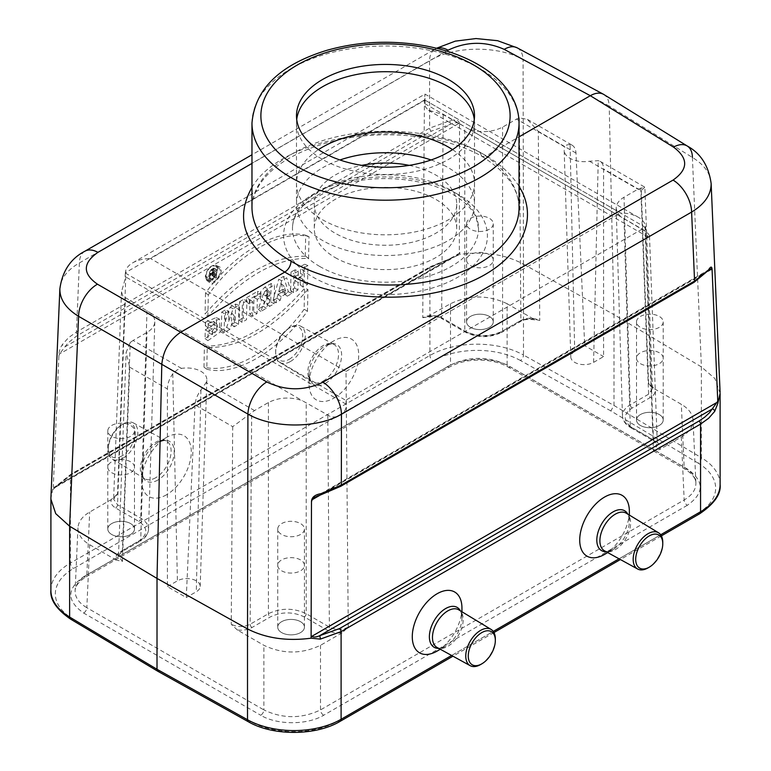 <?xml version="1.0" encoding="UTF-8"?>
<svg xmlns="http://www.w3.org/2000/svg" width="771" height="771" viewBox="0 0 771 771"><rect width="100%" height="100%" fill="white"/><g stroke="black" fill="none" stroke-linecap="round" stroke-linejoin="round"><path stroke-width="0.58" stroke-dasharray="3.85 2.89" d="M461.945 608.088A35.109 20.268 -60 0 1 437.118 651.081M604.541 554.416A35.109 20.268 120 0 0 629.367 511.424M333.882 398.154A35.109 20.268 120 0 0 358.717 355.161A35.109 20.268 120 0 0 333.882 340.821A35.109 20.268 120 0 0 309.055 383.823A35.109 20.268 120 0 0 333.882 398.154M166.459 494.818A35.109 20.268 -60 0 1 141.633 480.487A35.109 20.268 -60 0 1 166.459 437.485A35.109 20.268 -60 0 1 191.285 451.825A35.109 20.268 -60 0 1 166.459 494.818M298.358 271.084L293.838 273.686L293.443 292.633L297.963 290.021L298.117 282.552L303.167 279.642L303.013 287.111L307.533 284.499L307.928 265.561L303.408 268.163L303.263 275.064L298.213 277.974L298.358 271.084L295.004 269.763L294.859 276.664L298.213 277.974M260.993 292.652L249.322 299.389L249.235 303.976L252.811 301.904L252.512 316.264L257.032 313.662L257.321 299.302L260.897 297.23L260.993 292.652L257.639 291.342L257.562 295.303L260.897 297.23M228.871 311.205L224.554 313.691L224.159 332.638L229.893 329.323L234.451 316.206L234.23 326.817L238.547 324.331L238.943 305.383L233.112 308.757L228.659 321.565L228.871 311.205L225.518 309.884L225.277 321.324L228.659 321.565M207.881 316.495L208.324 294.83C238.027 253.669 280.528 229.295 309.026 236.697L308.573 258.352C275.42 257.957 241.863 277.329 207.881 316.495L205.076 314.038C238.875 275.247 272.259 255.972 305.239 256.213L308.573 258.352M72.002 474.117A2.67 1.542 -120 0 0 70.99 474.146L56.726 485.624A2.67 2.101 -140.3 0 1 58.461 484.988L451.43 258.112L431.461 266.583L72.002 474.117L55.512 487.233L53.941 487.87L53.266 487.021L50.915 498.239M58.885 355.865L59.463 354.034L459.015 123.35L459.526 124.555C459.41 120.315 456.239 119.033 450.004 120.681L429.669 128.121L76.425 332.06L68.513 337.708L62.49 344.415C60.128 347.721 58.924 351.537 58.885 355.865L53.266 487.021M459.526 124.555L459.333 253.254L53.671 487.465M208.131 328.032L208.218 323.907L219.456 319.03L220.207 332.07L207.871 340.666L208.064 331.491L212.584 328.88L212.459 334.624L213.798 333.978L217.094 329.94L217.528 325.613L216.603 323.868L215.042 323.608L208.131 328.032L205.337 325.699L211.293 321.709L212.729 321.43L214.367 322.529L214.116 328.513L212.006 331.482L209.114 333.245L212.459 334.624M307.928 289.433C273.956 328.591 240.388 347.972 207.235 347.576L206.782 369.232C235.473 376.682 277.974 351.99 307.475 311.099L307.928 289.433L304.574 288.335L304.131 309.316L307.475 311.099M208.064 278.524L209.616 282.523C215.119 287.149 225.855 269.146 219.08 266.67C213.451 266.535 209.779 270.486 208.064 278.524L205.259 276.596C206.888 268.915 210.406 265.118 215.803 265.224L217.798 269.349C215.88 277.589 212.198 281.28 206.753 280.432L205.259 276.596M246.893 300.796L242.373 303.398L241.988 322.345L246.508 319.734L246.893 300.796L243.54 299.476L243.164 317.806L246.508 319.734M267.73 288.768C262.063 294.03 260.974 298.281 264.453 301.538L260.82 311.465L266.342 308.275L269.513 299.64L269.58 306.415L274.1 303.803L274.495 284.865L267.73 288.768L264.646 287.294L271.141 283.545L274.495 284.865M260.714 299.052L264.453 301.538L260.415 298.791L259.519 295.476L260.926 291.284L264.646 287.294M281.656 280.731L275.719 302.868L280.239 300.256L281.213 296.633L286.455 293.597L287.304 296.18L291.824 293.568L286.677 277.82L281.656 280.731L278.765 279.15L283.4 276.471L286.677 277.82M409.199 165.37A71.211 41.114 180 0 1 435.856 175.065A71.211 41.114 180 0 1 456.711 204.142A71.211 41.114 180 0 1 385.5 245.255A71.211 41.114 180 0 1 314.289 204.142A71.211 41.114 180 0 1 361.801 165.37M431.056 159.982A89.012 51.397 180 0 1 448.443 167.799A89.012 51.397 180 0 1 474.512 204.142A89.012 51.397 180 0 1 419.569 251.616A89.012 51.397 180 0 1 322.557 240.475A89.012 51.397 180 0 1 296.488 204.142A89.012 51.397 180 0 1 339.944 159.982M570.8 357.06L564.17 150.355A19.988 11.536 180 0 0 589.507 161.255L598.229 160.676L600.137 161.37C602.392 162.748 603.548 165.302 603.597 169.013L603.597 356.587L593.593 362.37A13.348 7.71 180 0 1 579.156 364.066A13.348 7.71 180 0 1 570.8 357.06A13.348 7.71 180 0 1 574.713 351.46L584.717 345.687L603.597 356.587M600.127 161.361L644.749 187.122L637.925 189.203L624.009 197.241C618.795 200.354 616.193 204.074 616.193 208.401L617.436 212.796L620.79 216.796L468.701 128.979C480.757 133.007 492.043 132.39 502.576 127.128L516.483 119.091L564.902 147.039A19.988 11.536 180 0 0 564.17 150.355M644.749 187.131L641.279 190.765L603.597 169.013M574.713 351.46L570.077 144.428L572.072 145.16C574.453 146.615 575.754 149.256 575.976 153.063L584.717 345.687M342.112 632.827L320.505 645.298C301.625 654.222 282.745 654.222 263.875 645.298L237.381 630.003C242.99 630.591 247.857 629.753 252.011 627.498L270.313 616.925C281.646 611.576 292.97 611.576 304.304 616.925L327.482 630.312C331.636 632.567 336.513 633.405 342.112 632.827L348.251 627.102L346.015 371.4L150.547 258.555L424.985 100.105L424.985 94.091L424.426 100.057L422.749 317.681C429.042 314.722 435.336 314.722 441.629 317.662L464.807 331.048C477.403 337.014 489.99 337.014 502.576 331.048L520.878 320.476C527.171 317.536 533.465 317.536 539.758 320.495L533.619 319.021L507.125 303.726L507.125 365.04L684.176 467.255C691.548 471.669 695.461 476.931 695.895 483.041L693.033 420.031C693.129 426.604 689.226 432.261 681.313 436.984L659.706 449.464C660.708 446.226 659.263 443.412 655.36 441.022L632.172 427.635C622.901 421.091 622.901 414.557 632.172 408.013L650.473 397.441C654.377 395.051 655.832 392.237 654.83 388.998L681.313 404.293C688.696 408.678 692.599 413.931 693.033 420.031M641.279 190.765L648.594 383.332L654.83 388.998M648.594 383.332L652.497 388.623L648.594 394.212L630.283 404.775C625.079 407.907 622.467 411.627 622.467 415.954C622.698 420.089 625.31 423.626 630.283 426.585L653.471 439.962L657.374 445.281L653.471 450.881L659.706 449.464M681.313 436.984L684.176 499.955A4.453 2.573 -120 0 0 687.318 505.304C704.492 493.199 704.492 481.085 687.318 468.98A4.453 2.573 -60 0 1 685.091 469.202C695.77 476.064 695.837 481.412 695.895 483.06C695.982 489.624 692.069 495.252 684.176 499.955L320.505 709.918C301.625 718.89 282.745 718.89 263.875 709.918L263.875 645.298M533.619 319.021C528.01 318.442 523.143 319.281 518.989 321.526A2.67 1.542 60 0 0 520.329 321.661A2.67 1.542 60 0 0 520.878 320.476L519.317 117.828L527.451 119.418L538.293 131.311L539.758 320.495M519.317 117.828L516.483 119.091M570.077 144.428L566.685 144.977L564.902 147.039M424.985 100.105L620.453 212.96C627.353 213.027 633.29 214.444 638.253 217.22C642.58 219.774 645.009 222.838 645.558 226.404L646.165 234.162L648.334 237.189L649.269 237.073L649.423 235.685L648.18 233.546L645.626 231.512L620.79 216.796M424.985 99.054L425.284 106.639L428.03 110.012L443.2 114.638L468.701 128.979M720.104 393.383L714.958 378.6L701.398 366.9L613.986 314.616L613.986 405.469L523.49 355.017L523.47 264.174C505.159 254.343 483.966 251.086 459.892 254.42L459.767 252.329M523.49 264.183L613.986 314.616L609.196 106.032L692.406 157.448C704.135 164.666 710.37 173.273 711.122 183.247M251.972 187.411C283.13 133.267 418.084 115.052 486.212 155.809L519.028 136.862M517.206 47.841A26.706 15.42 -61.7 0 1 523.095 59.695L609.196 106.032C608.994 100.529 607.23 96.683 603.895 94.515M708.096 271.113A2.67 2.091 40.3 0 1 706.4 271.72L693.013 282.359L339.77 486.308L314.722 497.285M314.78 497.256L709.908 269.127L706.4 271.72L320.244 494.654A2.67 0.781 72.7 0 0 320.726 494.866M645.558 226.404L645.057 227.435L653.471 450.881M640.422 425.457A13.348 7.71 180 0 1 636.509 420.002A13.348 7.71 180 0 1 649.866 412.292A13.348 7.71 180 0 1 663.214 420.002A13.348 7.71 180 0 1 654.974 427.124A13.348 7.71 180 0 1 640.422 425.457A13.348 7.71 0 0 0 662.761 421.997A13.348 7.71 0 0 0 646.406 412.552A13.348 7.71 0 0 0 640.422 425.457M698.179 463.14L610.834 410.924L613.986 405.469L701.379 457.714A4.453 2.612 -59.1 0 1 698.179 463.14A62.306 35.977 180 0 1 697.418 513.563L337.949 721.097A4.453 2.573 -120 0 0 340.175 721.319M507.125 303.726C488.255 294.801 469.375 294.801 450.495 303.726L426.392 317.199C432.396 315.917 437.658 316.467 442.178 318.847A2.67 1.542 120 0 0 443.518 318.712C439.364 316.457 434.487 315.618 428.888 316.206M422.749 317.681L426.392 317.199M117.529 493.893L111.294 499.56C110.292 502.798 111.737 505.612 115.64 508.012L138.828 521.389C148.099 527.933 148.099 534.476 138.828 541.011L120.527 551.583C116.623 553.973 115.168 556.797 116.17 560.025L122.406 561.452L118.503 555.852L122.406 550.533L140.717 539.96C145.69 537.011 148.302 533.474 148.533 529.349C148.533 525.012 145.921 521.283 140.717 518.16L117.529 504.774L113.626 499.194L117.529 493.893L125.943 272.385L125.442 271.999C125.991 268.433 128.42 265.369 132.747 262.805C137.71 260.039 143.647 258.613 150.547 258.555M687.318 505.304L323.647 715.266C307.176 725.183 277.194 725.183 260.723 715.266A4.453 2.573 -60 0 0 263.875 709.918L86.824 607.702L89.687 544.731C81.774 540.008 77.871 534.351 77.967 527.778C78.401 521.678 82.304 516.425 89.687 512.04L111.294 499.56M450.495 303.726L450.495 365.04C469.375 356.163 488.255 356.163 507.125 365.04A4.453 2.573 -60 0 0 508.05 366.986L685.091 469.202A4.453 2.573 -60 0 1 684.176 467.255L681.313 404.293M53.141 489.257L70.44 475.36L429.9 267.826L459.892 254.42M523.47 264.174L523.095 59.695C498.23 45.287 453.965 45.797 429.543 60.764A26.706 15.42 -120 0 1 435.066 49.055L251.972 154.759M84.906 251.221A26.706 15.42 -120 0 0 79.384 262.93L429.543 60.764L429.669 128.121A2.67 1.542 -120 0 0 431.23 131.224L76.801 335.867L67.675 343.249L59.463 354.034M436.704 48.322A26.706 15.42 -120 0 0 435.066 49.055L436.482 48.265M431.461 266.583A2.67 1.542 -120 0 0 430.459 266.612L451.43 258.112A2.67 0.761 -107 0 0 450.968 257.9A2.67 0.761 -107 0 0 450.698 259.027M456.808 255.567L459.333 253.254M450.004 120.681A2.67 0.973 -101.2 0 0 450.756 124.121L64.6 347.056A2.67 1.889 -145.1 0 1 62.49 344.415M459.015 123.35C456.683 122.377 453.926 122.637 450.756 124.121L431.23 131.224M470.474 327.338A13.348 7.71 180 0 1 466.561 321.883A13.348 7.71 180 0 1 479.919 314.173A13.348 7.71 180 0 1 493.267 321.883A13.348 7.71 180 0 1 485.026 329.005A13.348 7.71 180 0 1 470.474 327.338A13.348 7.71 0 0 0 492.814 323.878A13.348 7.71 0 0 0 476.459 314.443A13.348 7.71 0 0 0 470.474 327.338M195.024 404.9L186.283 597.525L167.403 586.625L167.403 388.96C167.519 383.785 169.312 378.734 172.771 373.81L177.166 369.868L181.493 368.403A19.988 11.536 180 0 1 206.83 379.737A19.988 11.536 180 0 1 206.098 382.609L200.923 390.059C197.337 394.916 195.362 399.86 195.024 404.9L232.707 426.662L254.517 410.567L268.424 402.529C278.957 397.267 290.243 396.651 302.299 400.669L327.8 415C334.884 420.735 347.682 413.275 346.092 404.149L346.015 399.339M237.381 630.003L231.242 624.288L232.707 426.662M89.687 544.731L116.17 560.025M181.493 368.403L133.075 340.454L146.991 332.417C151.974 329.458 154.576 325.911 154.807 321.786C154.855 318.539 153.323 315.57 150.21 312.862L122.82 296.025L121.5 291.852L124.835 280.095L125.442 271.999M133.075 340.454L130.241 342.459L122.406 550.533A2.67 1.542 -120 0 1 121.857 551.718L140.168 541.146A2.67 1.542 60 0 1 138.828 541.011M122.406 561.452L129.721 367.198L126.165 352.347L130.241 342.459M281.646 632.596A13.348 7.71 180 0 1 277.733 627.141A13.348 7.71 180 0 1 291.081 619.431A13.348 7.71 180 0 1 304.439 627.141A13.348 7.71 180 0 1 300.526 632.596A13.348 7.71 180 0 1 281.646 632.596A13.348 7.71 0 0 0 303.986 629.136A13.348 7.71 0 0 0 287.631 619.691A13.348 7.71 0 0 0 281.646 632.596M348.251 627.102C341.958 630.1 335.664 630.09 329.371 627.083L306.193 613.697C293.597 607.77 281.01 607.77 268.424 613.697L250.122 624.259C243.829 627.276 237.535 627.276 231.242 624.288M157.959 671.348L160.166 671.117L250.604 721.54A62.306 35.977 0 0 0 337.949 721.097M83.682 613.051A4.453 2.573 -60 0 0 86.824 607.702C78.931 602.999 75.018 597.371 75.105 590.808C75.163 589.16 75.23 583.811 85.909 576.949A4.453 2.573 60 0 1 83.682 576.727C66.508 588.832 66.508 600.946 83.682 613.051L260.723 715.266M77.967 527.778L75.105 590.788C75.539 584.678 79.452 579.416 86.824 575.002L450.495 365.04A4.453 2.573 60 0 1 449.58 366.986A4.453 2.573 60 0 1 447.353 366.765C463.824 356.848 493.806 356.848 510.277 366.765A4.453 2.573 -60 0 1 508.05 366.986C501.314 363.18 493.093 360.915 483.388 360.202C470.657 359.498 459.381 361.763 449.58 366.986L85.909 576.949A4.453 2.573 60 0 0 86.824 575.002L89.687 512.04M59.868 288.74C60.601 278.688 67.106 270.081 79.384 262.93L76.425 332.06A2.67 1.542 -120 0 0 77.987 335.163M456.808 255.558L55.03 487.532L56.726 485.624A2.67 2.101 -140.3 0 0 56.331 486.713M111.699 534.476A13.348 7.71 180 0 1 107.786 529.022A13.348 7.71 180 0 1 111.699 523.576A13.348 7.71 180 0 1 126.251 521.9A13.348 7.71 180 0 1 134.491 529.022A13.348 7.71 180 0 1 126.251 536.144A13.348 7.71 180 0 1 111.699 534.476A13.348 7.71 0 0 0 134.038 531.017A13.348 7.71 0 0 0 117.684 521.582A13.348 7.71 0 0 0 111.699 534.476M167.403 586.625L177.407 580.842A13.348 7.71 180 0 1 192.075 579.204A13.348 7.71 180 0 1 200.2 586.442A13.348 7.71 180 0 1 196.287 591.752L186.283 597.525M481.692 156.205C510.836 174.545 518.71 192.056 519.028 208.112C518.43 186.563 505.39 167.924 479.919 152.176C442.535 131.388 383.245 125.345 334.402 137.334C285.549 149.323 251.972 178.159 251.972 208.112C252.213 187.305 269.831 168.695 290.378 157.621C303.186 150.432 318.018 144.823 334.884 140.804C384.18 128.718 445.31 135.359 481.827 156.282M335.144 257.562A71.211 41.114 0 0 0 412.755 266.467A71.211 41.114 0 0 0 456.711 228.486A71.211 41.114 0 0 0 435.856 199.419A71.211 41.114 0 0 0 358.245 190.504A71.211 41.114 0 0 0 314.289 228.486A71.211 41.114 0 0 0 335.144 257.562M319.724 266.467A93.021 53.71 0 0 0 421.101 278.1A93.021 53.71 0 0 0 478.521 228.486A93.021 53.71 0 0 0 451.276 190.514A93.021 53.71 0 0 0 349.899 178.872A93.021 53.71 0 0 0 292.479 228.486A93.021 53.71 0 0 0 319.724 266.467M519.028 186.293C511.771 174.786 500.832 164.618 486.212 155.809L484.13 156.6L481.798 156.272M481.721 156.224L479.919 152.176M209.114 333.245L209.23 327.569L205.25 329.863L205.067 338.556L216.959 330.161L216.179 317.585L205.404 322.201L208.218 323.907M205.404 322.201L205.337 325.699M209.23 327.569L212.584 328.88M205.25 329.863L208.064 331.491M205.067 338.556L207.871 340.666M304.131 309.316C274.447 350.217 232.669 374.33 203.978 367.141L204.411 346.16L207.235 347.576M203.978 367.141L206.782 369.232M204.411 346.16C237.391 346.401 270.775 327.126 304.574 288.335M209.066 277.945L210.82 281.598C215.514 284.239 223.465 270.9 218.839 268.154C214.03 267.383 210.772 270.65 209.066 277.945L205.712 276.326M205.712 276.336C207.495 268.694 210.907 265.272 215.957 266.053L217.345 269.619C215.832 276.741 212.574 280.249 207.572 280.162L205.712 276.336M305.239 256.213L305.673 235.232C276.982 228.043 235.213 252.156 205.51 293.057L208.324 294.83M205.51 293.057L205.076 314.038M305.673 235.232L309.026 236.697M225.277 321.324L230.201 307.186L235.589 304.073L235.203 322.403L231.425 324.581L231.666 312.891L226.645 327.338L221.354 330.393L221.74 312.072L224.554 313.691M221.354 330.393L224.159 332.638M221.74 312.072L225.518 309.884M230.201 307.186L233.112 308.757M235.589 304.073L238.943 305.383M235.203 322.403L238.547 324.331M231.425 324.581L234.23 326.817M231.666 312.891L234.451 316.206M226.645 327.338L229.893 329.323M243.164 317.806L239.183 320.1L239.559 301.779L242.373 303.398M239.183 320.1L241.988 322.345M239.559 301.779L243.54 299.476M257.562 295.303L253.987 297.365L253.688 311.725L249.708 314.028L250.006 299.668L246.431 301.731L246.508 297.77L249.322 299.389M246.431 301.731L249.235 303.976M246.508 297.77L257.639 291.342M253.987 297.365L257.321 299.302M253.688 311.725L257.032 313.662M249.708 314.028L252.512 316.264M250.006 299.668L252.811 301.904M266.978 294.464L267.074 289.809L264.511 291.766L263.836 294.936L264.771 295.495L266.978 294.464L269.792 296.083L268.732 296.7L267.277 296.623L267.026 295.438L268.057 293.308L269.879 292.055L269.792 296.083M267.074 289.809L269.879 292.055M271.141 283.545L270.756 301.875L266.776 304.169L266.92 297.278L263.104 306.289L258.189 309.132L261.726 299.466M258.189 309.132L260.82 311.465M270.756 301.875L274.1 303.803M266.776 304.169L269.58 306.415M266.92 297.278L269.725 299.524M266.274 297.654L269.513 299.64M263.104 306.289L266.342 308.275M280.962 283.391L282.88 289.25L278.755 291.631L280.962 283.391L284.027 286.137L282.215 292.884L285.588 290.937L284.027 286.137M278.755 291.631L282.215 292.884M282.88 289.25L285.588 290.937M283.4 276.471L288.373 291.698L284.422 293.982L283.583 291.409L277.945 294.657L276.982 298.281L273.03 300.565L275.719 302.868M276.982 298.281L280.239 300.256M273.03 300.565L278.765 279.15M288.373 291.698L291.824 293.568M284.422 293.982L287.304 296.18M283.583 291.409L286.455 293.597M277.945 294.657L281.213 296.633M294.859 276.664L300.449 273.435L300.594 266.544L304.574 264.241L304.188 282.572L300.208 284.865L300.362 277.406L294.782 280.625L294.628 288.094L290.648 290.397L291.024 272.067L293.838 273.686M290.648 290.397L293.443 292.633M291.024 272.067L295.004 269.763M300.449 273.435L303.263 275.064M300.594 266.544L303.408 268.163M304.574 264.241L307.928 265.561M304.188 282.572L307.533 284.499M300.208 284.865L303.013 287.111M300.362 277.406L303.167 279.642M294.782 280.625L298.117 282.552M294.628 288.094L297.963 290.021M210.917 273.676L209.346 277.945L211.447 273.339L212.777 272.568L213.162 275.748L213.316 268.337L210.502 270.062L209.336 272.77L209.789 273.744L210.917 273.676L213.596 275.893C211.543 275.286 211.736 273.686 214.155 271.103L216.67 269.648L216.506 277.676L215.504 278.254L215.581 274.804L214.685 275.324L213.095 279.642L211.986 280.287L213.596 275.893L212.642 275.835M214.136 272.23C212.835 273.744 212.825 274.515 214.087 274.543L215.601 273.666L215.649 271.363L214.136 272.23L211.061 270.149L212.844 269.118L215.649 271.363M213.471 274.669L210.223 273.233M212.844 269.118L212.786 272.047L211.003 273.079C209.404 273.04 209.423 272.067 211.061 270.149M212.786 272.047L215.601 273.666M209.857 277.656L213.095 279.642M209.346 277.945L211.986 280.287M211.447 273.339L214.685 275.324M212.777 272.568L215.581 274.804M212.709 276.008L215.504 278.254M213.162 275.748L216.506 277.676M213.316 268.337L216.67 269.648M495.339 638.957A20.923 12.076 -60 0 1 480.545 664.573M460.374 610.805A23.034 13.3 -60 0 1 461.945 617.947A23.034 13.3 -60 0 1 445.657 646.156L440.289 649.249L445.657 646.156A23.034 13.3 -60 0 1 438.689 648.363M121.77 455.979A19.14 11.054 -60 0 1 108.229 448.163A19.14 11.054 -60 0 1 121.77 424.725A19.14 11.054 -60 0 1 135.301 432.541A19.14 11.054 -60 0 1 121.77 455.979M123.023 458.157A20.923 12.076 -60 0 1 112.441 459.121A20.923 12.076 -60 0 1 108.229 449.618A20.923 12.076 -60 0 1 123.023 424.002A20.923 12.076 -60 0 1 133.354 422.894A20.923 12.076 -60 0 1 136.727 439.605A20.923 12.076 -60 0 1 123.023 458.157M289.192 359.315A19.14 11.054 120 0 0 302.733 335.877A19.14 11.054 120 0 0 289.192 328.06A19.14 11.054 120 0 0 275.661 351.499A19.14 11.054 120 0 0 289.192 359.315M290.455 361.493A20.923 12.076 120 0 0 304.16 342.941A20.923 12.076 120 0 0 300.786 326.229A20.923 12.076 120 0 0 290.455 327.338A20.923 12.076 120 0 0 275.661 352.954A20.923 12.076 120 0 0 279.863 362.457A20.923 12.076 120 0 0 290.455 361.493M647.977 567.909A20.923 12.076 120 0 0 662.771 542.292M606.122 551.699A23.034 13.3 120 0 0 613.09 549.492L607.721 552.585L613.09 549.492A23.034 13.3 120 0 0 629.367 521.283A23.034 13.3 120 0 0 627.806 514.141M489.354 229.218A13.348 7.71 180 0 1 470.474 229.218A13.348 7.71 180 0 1 466.561 223.763A13.348 7.71 180 0 1 479.919 216.053A13.348 7.71 180 0 1 493.267 223.763A13.348 7.71 180 0 1 489.354 229.218M640.422 316.428A13.348 7.71 180 0 1 654.974 314.761A13.348 7.71 180 0 1 663.214 321.883A13.348 7.71 180 0 1 654.974 329.005A13.348 7.71 180 0 1 640.422 327.338A13.348 7.71 180 0 1 636.509 321.883A13.348 7.71 180 0 1 640.422 316.428M300.526 534.476A13.348 7.71 180 0 1 285.974 536.144A13.348 7.71 180 0 1 277.733 529.022A13.348 7.71 180 0 1 291.081 521.312A13.348 7.71 180 0 1 304.439 529.022A13.348 7.71 180 0 1 300.526 534.476M111.699 425.457A13.348 7.71 180 0 1 126.251 423.78A13.348 7.71 180 0 1 134.491 430.902A13.348 7.71 180 0 1 121.134 438.612A13.348 7.71 180 0 1 107.786 430.902A13.348 7.71 180 0 1 111.699 425.457M470.474 265.561A13.348 7.71 0 0 0 492.814 262.101A13.348 7.71 0 0 0 476.459 252.657A13.348 7.71 0 0 0 470.474 265.561M640.422 363.671A13.348 7.71 0 0 0 662.761 360.221A13.348 7.71 0 0 0 646.406 350.776A13.348 7.71 0 0 0 640.422 363.671M111.699 472.69A13.348 7.71 0 0 0 134.038 469.24A13.348 7.71 0 0 0 117.684 459.795A13.348 7.71 0 0 0 111.699 472.69M281.646 570.81A13.348 7.71 0 0 0 303.986 567.36A13.348 7.71 0 0 0 287.631 557.915A13.348 7.71 0 0 0 281.646 570.81M474.29 119.466A89.012 51.397 180 0 1 385.5 174.497A89.012 51.397 180 0 1 296.71 119.466M452.558 149.632A89.012 51.397 180 0 1 447.007 220.573A89.012 51.397 180 0 1 323.993 220.573A89.012 51.397 180 0 1 318.442 149.632M451.623 655.466L493.267 631.43M619.055 558.802L660.689 534.766M610.834 410.924L520.396 360.491A4.453 2.525 119.1 0 0 523.49 355.017A66.759 38.54 0 0 0 429.9 355.479L70.44 563.023L70.44 475.36A2.67 1.542 -120 0 1 70.99 474.146L430.459 266.612A2.67 1.542 -120 0 0 429.9 267.826L429.9 355.479A4.453 2.573 -120 0 0 433.051 360.934L73.582 568.468A62.306 35.977 180 0 0 72.821 618.901L160.166 671.117M708.067 271.151L320.399 494.972M589.507 161.255L637.925 189.203M575.976 153.063L538.293 131.311M323.647 715.266A4.453 2.573 60 0 1 320.505 709.918L320.505 645.298M346.574 399.764L645.057 227.435M424.908 103.7L645.703 231.175M720.114 484.487A66.759 38.54 0 0 0 701.379 457.714L701.379 366.89M692.406 157.448L701.398 366.9M687.318 468.98L510.277 366.765M447.353 366.765L83.682 576.727M520.396 360.491A62.306 35.977 0 0 0 433.051 360.934M645.616 227.484L424.994 100.114M457.569 194.147A101.926 58.847 0 0 0 287.053 220.525A101.926 58.847 0 0 0 411.878 292.595A101.926 58.847 0 0 0 457.569 194.147M346.015 371.4L620.453 212.96M339.77 486.308A2.67 1.542 -120 0 0 340.782 486.279M694.025 282.34A2.67 1.542 60 0 1 693.013 282.359M624.009 219.031L630.283 426.585A2.67 1.542 -60 0 0 630.832 427.76L654.02 441.147A2.67 1.542 -60 0 1 653.471 439.962L645.626 231.512M640.759 187.941L648.594 394.212A2.67 1.542 60 0 0 650.473 397.441M632.172 408.013A2.67 1.542 -120 0 1 630.283 404.775L624.009 197.241M699.634 513.785A4.453 2.573 60 0 1 697.418 513.563M655.36 441.022A2.67 1.542 -60 0 1 654.02 441.147C657.094 443.884 658.212 445.262 657.374 445.291M632.172 427.635A2.67 1.542 -60 0 1 630.832 427.77C625.589 424.676 622.795 420.735 622.467 415.954M424.426 100.057L125.943 272.385M446.592 51.059L251.972 163.413M518.989 321.526L500.687 332.099C489.354 337.457 478.03 337.457 466.696 332.099A2.67 1.542 120 0 1 465.366 332.234A2.67 1.542 120 0 1 464.807 331.048L464.807 127.119M443.2 114.638L441.629 317.662A2.67 1.542 120 0 0 442.178 318.847L465.366 332.234C477.586 338.084 489.797 338.084 502.017 332.234A2.67 1.542 -120 0 0 502.576 331.048L502.576 127.128M466.696 332.099L443.518 318.712M50.886 590.278A66.759 38.54 0 0 1 70.44 563.023A4.453 2.573 -120 0 0 73.582 568.468M500.687 332.099A2.67 1.542 -120 0 0 502.017 332.234L520.329 321.661C522.873 319.493 528.135 318.943 536.115 320.023M593.593 362.37L598.229 160.676M254.517 410.567L206.098 382.609M129.721 367.198L167.403 388.96M150.21 312.862L302.299 400.669M346.092 404.149L125.297 276.683M125.384 273.098L346.006 400.467M304.304 616.925A2.67 1.542 -60 0 0 306.193 613.697L306.193 402.52M327.8 415L329.371 627.083A2.67 1.542 -60 0 1 327.482 630.312M252.011 627.498A2.67 1.542 -120 0 1 250.122 624.259L251.683 412.572M268.424 402.529L268.424 613.697A2.67 1.542 60 0 0 270.313 616.925M250.604 721.54A4.453 2.525 -60.9 0 1 248.435 721.791M146.991 310.607L140.717 518.16A2.67 1.542 120 0 1 138.828 521.389M115.64 508.012A2.67 1.542 120 0 0 117.529 504.774L125.374 298.126M148.533 529.34C148.205 534.12 145.411 538.052 140.168 541.146A2.67 1.542 60 0 0 140.717 539.96L146.991 332.417M70.537 619.084A4.453 2.612 120.9 0 0 72.821 618.901M120.527 551.583A2.67 1.542 -120 0 0 121.857 551.718C118.792 554.436 117.674 555.814 118.503 555.852M200.923 390.059L196.287 591.752M172.771 373.81L177.407 580.842M251.972 123.1A133.528 77.09 180 0 1 334.402 51.879A133.528 77.09 180 0 1 479.919 68.59A133.528 77.09 180 0 1 519.028 123.1M265.744 290.58L268.809 292.662M265.648 295.235L268.732 296.7M211.071 269.628L214.155 271.103M461.945 611.76L461.945 617.947C461.617 613.244 460.576 610.555 458.822 609.871A21.723 12.548 -60 0 1 461.983 627.315A21.723 12.548 -60 0 1 447.826 646.339A21.723 12.548 -60 0 1 437.099 647.495C436.656 648.912 445.281 647.255 445.657 646.156L445.657 646.156M157.91 480.025A23.034 13.3 -60 0 1 141.633 470.628A23.034 13.3 -60 0 1 157.91 442.419A23.034 13.3 -60 0 1 174.198 451.825A23.034 13.3 -60 0 1 157.91 480.025M155.742 477.712A21.723 12.548 -60 0 1 144.746 478.704A21.723 12.548 -60 0 1 144.881 453.695A21.723 12.548 -60 0 1 166.469 441.079A21.723 12.548 -60 0 1 169.977 458.446A21.723 12.548 -60 0 1 155.742 477.712M325.343 383.36A23.034 13.3 120 0 0 341.63 355.161A23.034 13.3 120 0 0 325.343 345.755A23.034 13.3 120 0 0 309.055 373.964A23.034 13.3 120 0 0 325.343 383.36M323.174 381.047A21.723 12.548 120 0 0 337.399 361.782A21.723 12.548 120 0 0 333.901 344.415A21.723 12.548 120 0 0 312.313 357.031A21.723 12.548 120 0 0 312.178 382.04A21.723 12.548 120 0 0 323.174 381.047M613.09 549.492L613.09 549.492C612.714 550.59 604.078 552.248 604.531 550.831A21.723 12.548 120 0 0 615.258 549.675A21.723 12.548 120 0 0 629.415 530.65A21.723 12.548 120 0 0 626.254 513.197C628.008 513.881 629.049 516.58 629.367 521.283L629.367 515.095M527.46 119.409L572.082 145.17M648.112 237.083L428.03 110.012M132.747 262.805L424.985 94.091L638.253 217.22M649.51 236.244L657.374 445.156M652.497 388.507L644.855 187.295M616.193 208.527L622.467 416.109M661.383 535.874L620.385 559.544M493.951 632.538L452.953 656.208M652.497 388.623L651.09 385.953M121.49 291.852L113.626 499.068M118.503 555.727L126.155 352.347M154.807 321.912L148.533 529.484M115.033 496.514L113.626 499.194M200.2 586.442L206.83 379.737M478.521 228.486L476.227 217.779C472.71 209.413 465 201.684 453.117 194.591C424.426 177.282 372.962 173.34 336.888 186.129C307.321 197.636 292.517 211.755 292.479 228.486M216.603 323.868L213.731 321.767M219.465 319.04L216.208 317.604M209.616 282.523L206.744 280.432M219.07 266.67L215.813 265.224M210.82 281.598L207.563 280.162M218.839 268.154L215.957 266.053M264.328 295.409L267.585 296.854M213.442 274.659L210.184 273.223M212.603 275.796L209.722 273.705M112.441 459.121L144.746 478.704C143.801 479.562 142.76 476.863 141.633 470.628L141.633 480.487M133.354 422.894L166.469 441.079C166.738 439.827 163.886 440.28 157.91 442.419L166.459 437.485M108.229 448.163L108.229 449.618M121.77 424.725L123.023 424.002M279.863 362.457L312.178 382.04C311.224 382.898 310.183 380.199 309.055 373.964L309.055 383.823M300.786 326.229L333.901 344.415C334.161 343.162 331.308 343.615 325.343 345.755L333.882 340.821M275.661 351.499L275.661 352.954M289.192 328.06L290.455 327.338M314.289 204.142L314.289 228.486M456.711 204.142L456.711 228.486M493.267 321.883L493.267 223.763M466.561 321.883L466.561 223.763M663.214 420.002L663.214 321.883M636.509 420.002L636.509 321.883M304.439 627.141L304.439 529.022M277.733 627.141L277.733 529.022M134.491 529.022L134.491 430.902M107.786 529.022L107.786 430.902M296.488 115.833L296.488 204.142M474.512 115.833L474.512 204.142"/><path stroke-width="1.16" d="M448.443 79.49A89.012 51.397 180 0 1 474.512 115.833A89.012 51.397 180 0 1 385.5 167.22A89.012 51.397 180 0 1 296.488 115.833A89.012 51.397 180 0 1 351.431 68.349A89.012 51.397 180 0 1 448.443 79.49M437.118 651.081L440.289 649.249L437.118 651.081A35.109 20.268 -60 0 1 412.283 636.75A35.109 20.268 -60 0 1 437.118 593.747A35.109 20.268 -60 0 1 461.945 608.088L461.945 611.76M604.541 554.416L607.721 552.585L604.541 554.416A35.109 20.268 120 0 1 579.715 540.086A35.109 20.268 120 0 1 604.541 497.083A35.109 20.268 120 0 1 629.367 511.424L629.367 515.095M314.78 497.256L312.409 499.001L311.474 501.69C311.59 497.411 314.761 494.731 320.996 493.662L341.331 485.007L694.575 281.068L708.51 269.927C710.872 266.043 712.076 266.197 712.115 270.38L717.859 403.349L720.104 393.383L720.114 484.487A66.759 38.54 0 0 1 700.56 511.742L700.56 424.089L341.1 631.622L320.302 639.12L311.108 638.186L311.474 501.69M311.233 635.95L311.667 636.412C313.922 637.376 316.563 637.154 319.57 635.747A2.67 0.964 79.2 0 1 320.302 639.12M717.859 403.349L714.669 411.435A2.67 1.899 34.1 0 0 712.539 408.861L319.57 635.747L339.539 628.577L698.998 421.043L704.694 417.188L709.465 412.764L717.734 401.267M712.115 270.38L711.276 268.713L709.918 269.127L694.025 282.34A2.67 1.542 60 0 0 694.575 281.068L691.616 212.073L341.457 414.239A26.706 15.42 -120 0 0 322.914 382.243L673.064 180.086A26.706 15.42 60 0 1 691.616 212.073C704.761 204.055 711.267 194.514 711.132 183.459L720.095 392.333M361.801 165.37A71.211 41.114 180 0 1 409.199 165.37M339.944 159.982A89.012 51.397 180 0 1 431.056 159.982M714.669 411.435L708.597 418.306L700.56 424.089A2.67 1.542 60 0 0 698.998 421.043M711.122 183.247L711.132 183.45C708.626 165.794 700.666 153.313 687.24 146.008L687.24 146.008A26.706 15.41 121.7 0 0 673.536 147.116L590.316 95.7L519.028 136.862M50.915 498.239L50.886 590.278A66.759 38.54 0 0 0 69.621 617.051L157.014 669.295L157.014 578.443L247.53 628.934L247.905 414.085A26.706 14.88 120 0 1 266.776 381.953L180.684 332.205C169.466 339.915 163.173 350.622 161.804 364.326L78.594 316.332A26.706 15.94 -60 0 1 97.464 284.2L180.684 332.205L284.788 272.096C244.889 247.761 233.95 219.533 251.972 187.411M692.406 157.448A26.706 15.41 121.7 0 0 687.24 146.008L603.433 94.245C599.751 92.385 595.376 92.867 590.316 95.7L504.224 49.363A26.706 15.42 -61.7 0 1 517.206 47.841L497.623 40.709L475.967 38.55L455.285 41.133L436.482 48.265M708.51 269.927A2.67 2.091 40.3 0 1 708.096 271.113M251.972 163.413L97.936 252.358A26.706 15.42 -120 0 0 84.906 251.221L84.906 251.221C70.672 258.574 62.326 271.113 59.868 288.826L59.868 288.74M504.224 49.363C485.383 41.056 466.667 41.326 448.086 50.192A26.706 15.42 -120 0 0 436.704 48.322M247.53 628.934C265.841 638.272 287.034 641.356 311.108 638.186M50.896 499.165L55.724 513.64L69.602 526.207L157.014 578.443L161.804 364.326L247.905 414.085C272.77 428.551 317.035 428.618 341.457 414.239L341.331 485.007A2.67 1.542 -120 0 1 340.782 486.279L694.025 282.34M320.996 493.662A2.67 0.781 72.7 0 1 320.726 494.866L340.782 486.279M339.539 628.577A2.67 1.542 -120 0 1 341.1 631.622L341.1 719.285A66.759 38.54 0 0 1 247.51 719.748L157.014 669.295L157.92 671.319L248.435 721.791A4.453 2.525 -60.9 0 1 247.51 719.748L247.51 628.924M69.602 526.207L78.594 316.332C65.969 308.545 59.724 299.379 59.868 288.826L50.905 498.124M251.972 208.122C252.57 228.871 265.61 246.556 291.081 261.196C328.465 283.583 387.755 291.159 436.598 279.777C485.451 268.404 519.028 239.212 519.028 208.112L519.028 123.1A133.528 77.09 180 0 1 385.5 200.19A133.528 77.09 180 0 1 251.972 123.1L251.972 208.112M291.081 261.196C290.706 265.831 288.614 269.465 284.788 272.096C330.759 299.668 407.483 305.297 462.224 285.106C517.187 265.108 541.743 222.385 519.028 186.293M480.545 664.573L481.808 663.841A19.14 11.054 -60 0 1 468.267 656.034A19.14 11.054 -60 0 1 481.808 632.596A19.14 11.054 -60 0 1 495.339 640.402A19.14 11.054 -60 0 1 481.808 663.841A19.14 11.054 -60 0 1 481.808 663.85L480.545 664.573A20.923 12.076 -60 0 1 470.214 665.681A20.923 12.076 -60 0 1 470.088 641.453A20.923 12.076 -60 0 1 491.137 629.454A20.923 12.076 -60 0 1 495.339 638.957L495.339 640.402M647.977 567.909L649.23 567.177A19.14 11.054 120 0 0 662.771 543.738A19.14 11.054 120 0 0 649.23 535.932A19.14 11.054 120 0 0 635.699 559.37A19.14 11.054 120 0 0 649.23 567.177L647.977 567.909A20.923 12.076 120 0 1 637.646 569.017L604.531 550.831A21.723 12.548 120 0 1 604.397 525.668A21.723 12.548 120 0 1 626.254 513.197L658.559 532.79A20.923 12.076 120 0 0 637.511 544.789A20.923 12.076 120 0 0 637.646 569.017M662.771 543.738L662.771 542.292A20.923 12.076 120 0 0 658.559 532.79M296.71 119.466A89.012 51.397 180 0 1 354.361 74.951A89.012 51.397 180 0 1 448.443 86.757A89.012 51.397 180 0 1 474.29 119.466M318.442 149.632A89.012 51.397 180 0 1 448.443 147.088A89.012 51.397 180 0 1 452.558 149.632M473.625 64.957A124.623 71.954 0 0 0 265.128 97.213A124.623 71.954 0 0 0 417.757 185.329A124.623 71.954 0 0 0 473.625 64.957M452.953 656.208L340.175 721.319A4.453 2.573 -120 0 0 341.1 719.285L451.623 655.466M493.267 631.43L619.055 558.802M660.689 534.766L700.56 511.742A4.453 2.573 60 0 1 699.634 513.785L661.383 535.874M711.537 269.146L708.067 271.151M320.399 494.972L311.985 499.82M311.667 636.412L717.329 402.202M266.776 381.953C285.617 390.945 304.333 391.042 322.914 382.243M673.064 180.086C688.368 169.321 688.522 158.334 673.536 147.116M448.086 50.192L446.592 51.059M97.936 252.358C82.632 263.046 82.478 273.666 97.464 284.2M69.621 526.217L69.621 617.051A4.453 2.612 120.9 0 0 70.537 619.084C56.534 609.379 49.99 599.78 50.886 590.278M470.214 665.681L437.099 647.495A21.723 12.548 -60 0 1 436.964 622.332A21.723 12.548 -60 0 1 458.822 609.871L491.137 629.454M438.689 648.363A23.034 13.3 -60 0 1 434.14 620.703A23.034 13.3 -60 0 1 460.374 610.805M627.806 514.141A23.034 13.3 120 0 0 601.573 524.039A23.034 13.3 120 0 0 606.122 551.699M620.385 559.544L493.951 632.538M699.634 513.785C714.351 503.771 721.184 494.009 720.114 484.487M251.972 154.759L84.906 251.221M603.433 94.245L517.206 47.841M314.722 497.285L320.717 494.866M340.175 721.319C315.985 735.881 273.04 736.103 248.435 721.791M70.537 619.084L157.91 671.319M519.028 123.1C518.989 114.378 516.821 105.964 512.532 97.878C505.4 84.762 493.912 73.64 478.068 64.513C462.851 55.801 445.224 49.575 425.207 45.836C391.408 39.87 358.592 41.374 326.731 50.356C279.815 64.774 254.893 89.022 251.972 123.1"/></g></svg>

